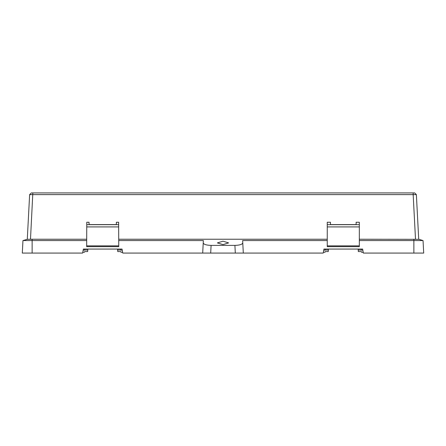 <?xml version="1.0" encoding="UTF-8"?>
<svg xmlns="http://www.w3.org/2000/svg" width="446" height="446" viewBox="0 0 446 446"><rect width="100%" height="100%" fill="white"/><g stroke="black" fill="none" stroke-linecap="round" stroke-linejoin="round"><path stroke-width="0.67" d="M223 244.62L217.386 242.903L223 241.186L228.614 242.903L223 244.62M84.528 251.577C84.484 252.497 84.484 252.497 84.528 251.577L87.65 251.577L87.868 249.063M84.662 249.063L84.673 250.111L83.179 250.111M122.232 250.111L120.743 250.111L120.749 249.063M117.543 249.063L117.761 251.577L120.883 251.577C120.927 252.497 120.927 252.497 120.883 251.577M83.363 249.063L122.048 249.063L83.363 249.063L82.655 253.072L22.3 253.072L22.958 240.561L27.284 239.318L29.631 194.618L27.284 239.318L32.134 239.234L32.134 240.561L22.958 240.561M243.304 253.072L235.31 253.072L234.908 245.395C239.725 245.233 242.345 244.397 242.769 242.875L243.304 253.072L323.244 253.072L323.952 249.063L362.637 249.063L363.345 253.072L423.7 253.072L423.042 240.561L418.71 239.234M235.31 253.072L202.696 253.072L203.231 242.875C203.655 244.397 206.275 245.233 211.092 245.395L210.69 253.072M122.048 249.063L122.756 253.072L202.696 253.072M203.231 242.875L203.348 240.561L118.72 240.561M86.691 240.561L32.134 240.561L32.134 253.072M234.908 245.395L211.092 245.395M242.652 240.561L242.769 242.875L242.652 240.561L327.252 240.561M327.252 239.234L118.714 239.234M116.389 222.247L116.306 224.589L116.389 222.247L118.636 222.247L118.748 246.66L86.669 246.66L86.669 245.857L118.742 245.857M116.306 224.589L89.105 224.589L89.022 222.247L86.775 222.247L86.764 224.672L118.647 224.672M89.022 222.247L89.105 224.589M118.658 226.914L86.753 226.914L86.669 245.857M86.753 226.914L86.764 224.672M323.952 249.063L362.637 249.063M423.042 240.561L359.331 240.561M330.464 222.247L330.464 224.589L330.464 222.247L327.252 222.247L327.252 224.672L359.331 224.672L359.331 246.66L327.252 246.66L327.252 245.857L359.331 245.857M356.125 224.589L356.125 222.247L356.125 224.589L330.464 224.589M359.331 224.672L359.331 222.247L356.125 222.247M415.538 194.584L416.369 194.612L418.716 239.318L359.331 239.234M413.169 192.928L413.169 194.618L29.631 194.618L31.32 192.928L414.68 192.928L416.369 194.618L413.241 194.618M86.697 239.234L32.134 239.234M359.331 226.914L327.252 226.914L327.252 245.857M327.252 226.914L327.252 224.672M362.821 250.111L358.216 250.022L358.132 249.063M361.472 251.577C361.516 252.497 361.516 252.497 361.472 251.577L358.35 251.577L358.216 250.022M361.338 249.063L361.327 250.022M325.117 251.577C325.073 252.497 325.073 252.497 325.117 251.577L328.239 251.577L328.457 249.063M325.251 249.063L325.257 250.111L323.768 250.111M31.32 192.928L29.631 194.618M32.831 192.928L30.49 239.318M84.673 250.022L87.784 250.022M117.627 250.022L120.743 250.022M413.866 239.234L413.866 253.072M415.51 239.318L413.169 194.618M328.373 250.022L325.257 250.022M82.8 252.269L84.495 252.269M120.916 252.269L122.611 252.269M363.2 252.269L361.505 252.269M325.084 252.269L323.389 252.269M416.369 194.612L414.68 192.928"/></g></svg>
